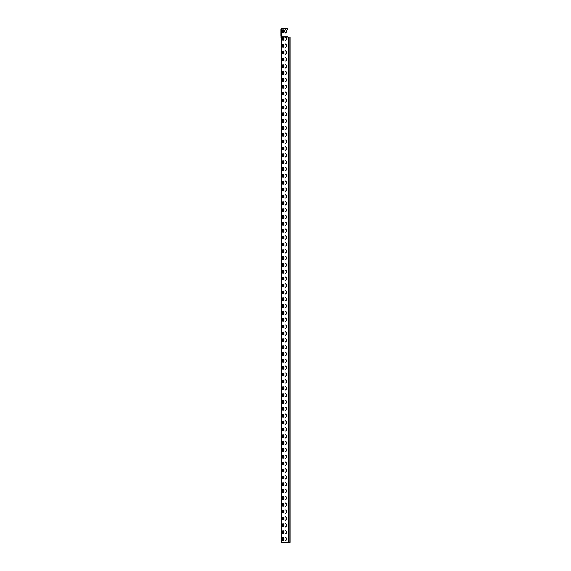 <?xml version="1.0" encoding="UTF-8"?>
<svg xmlns="http://www.w3.org/2000/svg" width="571" height="571" viewBox="0 0 571 571"><rect width="100%" height="100%" fill="white"/><g stroke="black" fill="none" stroke-linecap="round" stroke-linejoin="round"><path stroke-width="0.86" d="M281.403 540.309L281.203 536.669M281.203 530.438L281.203 535.427M281.403 531.744L281.203 528.104M281.203 521.873L281.203 519.539M281.203 513.308L281.203 510.974M281.203 504.743L281.203 502.409M281.203 496.178L281.203 501.167M281.403 497.484L281.203 493.844M281.203 488.276L281.203 492.602M281.403 488.919L281.203 484.037M281.203 489.518L281.203 475.472M281.403 480.354L281.203 466.907M281.403 471.789L281.203 458.342M281.403 463.224L281.203 451.019M281.203 445.451L281.203 449.777M281.403 446.094L281.203 442.454M281.203 436.886L281.203 441.212M281.403 437.529L281.203 433.889M281.203 428.321L281.203 432.647M281.403 428.964L281.203 425.324M281.203 419.756L281.203 424.082M281.403 420.399L281.203 416.759M281.203 411.191L281.203 415.517M281.403 411.834L281.203 408.194M281.203 402.626L281.203 406.952M281.403 403.269L281.203 399.629M281.203 394.061L281.203 398.387M281.403 394.704L281.203 391.064M281.203 385.496L281.203 389.822M281.403 386.139L281.203 382.499M281.203 376.931L281.203 381.257M281.403 377.574L281.203 373.934M281.203 368.366L281.203 372.692M281.403 369.009L281.203 365.369M281.203 359.801L281.203 364.127M281.403 360.444L281.203 356.804M281.203 351.236L281.203 355.562M281.403 351.879L281.203 348.239M281.203 342.671L281.203 346.997M281.403 343.314L281.203 339.674M281.203 334.106L281.203 338.432M281.403 334.749L281.203 331.109M281.203 325.541L281.203 329.867M281.403 326.184L281.203 322.544M281.203 316.976L281.203 321.302M281.403 317.619L281.203 313.979M281.203 308.411L281.203 312.737M281.403 309.054L281.203 305.414M281.203 299.846L281.203 296.849M281.203 291.281L281.203 286.378M281.203 283.958L281.203 287.641M281.403 283.359L281.203 278.477M281.203 275.393L281.203 277.813M281.403 274.794L281.203 269.912M281.203 266.828L281.203 269.248M281.403 266.229L281.203 261.347M281.203 258.263L281.203 260.683M281.403 257.664L281.203 254.024M281.203 248.456L281.203 252.782M281.403 249.099L281.203 245.459M281.203 239.891L281.203 249.698M281.403 240.534L281.203 236.894M281.203 231.326L281.203 241.133M281.403 231.969L281.203 228.329M281.203 222.761L281.203 232.568M281.403 223.404L281.203 219.764M281.203 214.196L281.203 218.522M281.403 214.839L281.203 211.199M281.203 205.631L281.203 209.957M281.403 206.274L281.203 201.392M281.203 206.274L281.203 206.873M281.403 197.709L281.203 192.827M281.203 197.709L281.203 198.972M281.403 189.144L281.203 184.262M281.203 189.144L281.203 190.407M281.403 180.579L281.203 175.697M281.203 180.579L281.203 181.842M281.403 172.014L281.203 168.374M281.203 162.806L281.203 167.132M281.403 163.449L281.203 159.809M281.203 154.241L281.203 158.567M281.403 154.884L281.203 151.244M281.203 145.676L281.203 150.002M281.403 146.319L281.203 142.679M281.203 137.111L281.203 141.437M281.403 137.754L281.203 134.114M281.203 128.546L281.203 132.872M281.403 129.189L281.203 125.549M281.203 119.981L281.203 124.307M281.403 120.624L281.203 116.984M281.203 111.416L281.203 115.742M281.403 112.059L281.203 108.419M281.203 102.851L281.203 107.177M281.403 103.494L281.203 99.854M281.203 94.286L281.203 98.612M281.403 94.929L281.203 91.289M281.203 85.721L281.203 90.047M281.403 86.364L281.203 82.724M281.203 86.963L281.203 81.482M281.403 77.799L281.203 72.917M281.203 79.062L281.203 64.352M281.403 69.234L281.203 55.787M281.203 52.703L281.203 38.657M281.403 536.026L281.203 527.461M281.203 540.908L281.296 541.765M281.403 527.461L281.203 534.763M281.203 532.343L281.203 526.198M281.403 523.179L281.296 518.896L281.203 523.778M281.403 518.896L281.203 524.442M281.403 514.614L281.296 510.331L281.203 515.213M281.403 510.331L281.203 517.633M281.403 506.049L281.296 501.766L281.203 506.648M281.403 501.766L281.203 509.068M281.403 493.201L281.203 500.503M281.203 498.083L281.203 484.636M281.403 484.636L281.203 491.938M281.403 476.071L281.203 483.373M281.203 481.617L281.203 476.071M281.403 467.506L281.203 474.808M281.203 473.052L281.203 467.506M281.403 458.941L281.203 466.243M281.203 464.487L281.203 458.941M281.403 454.659L281.203 304.771M281.203 455.922L281.203 449.113M281.403 441.811L281.296 448.92L281.203 440.548M281.203 446.693L281.203 447.357M281.403 433.246L281.296 440.355L281.203 431.983M281.203 438.128L281.203 438.792M281.403 424.681L281.296 431.79L281.203 423.418M281.203 429.563L281.203 430.227M281.403 416.116L281.296 423.225L281.203 414.853M281.203 420.998L281.203 421.662M281.403 407.551L281.296 414.66L281.203 406.288M281.203 412.433L281.203 413.097M281.403 398.986L281.296 406.095L281.203 397.723M281.203 403.868L281.203 404.532M281.403 390.421L281.296 397.53L281.203 389.158M281.203 395.303L281.203 395.967M281.403 381.856L281.296 388.965L281.203 380.593M281.203 386.738L281.203 387.402M281.403 373.291L281.296 380.4L281.203 372.028M281.203 378.173L281.203 378.837M281.403 364.726L281.296 371.835L281.203 363.463M281.203 369.608L281.203 370.272M281.403 356.161L281.296 363.27L281.203 354.898M281.203 361.043L281.203 361.707M281.403 347.596L281.296 354.705L281.203 346.333M281.203 352.478L281.203 353.142M281.403 339.031L281.296 346.14L281.203 337.768M281.203 343.913L281.203 344.577M281.403 330.466L281.296 337.575L281.203 329.203M281.203 335.348L281.203 336.012M281.403 321.901L281.296 329.01L281.203 320.638M281.203 326.783L281.203 327.447M281.403 313.336L281.296 320.445L281.203 312.073M281.203 318.218L281.203 318.882M281.403 304.771L281.296 311.88L281.203 303.508M281.203 309.653L281.203 310.317M281.403 300.489L281.296 296.206L281.203 301.088M281.403 296.206L281.203 301.752M281.403 291.924L281.296 287.641L281.203 292.523M281.403 287.641L281.203 294.943M281.403 279.076L281.203 284.622M281.403 270.511L281.203 276.057M281.403 261.946L281.203 267.492M281.403 253.381L281.203 258.927M281.403 244.816L281.203 252.118M281.403 236.251L281.203 243.553M281.403 227.686L281.203 234.988M281.403 219.121L281.203 226.423M281.203 224.003L281.203 219.121M281.403 210.556L281.203 217.858M281.203 215.438L281.203 210.556M281.403 201.991L281.203 209.293M281.403 193.426L281.203 200.728M281.403 184.861L281.203 192.163M281.403 176.296L281.203 183.598M281.403 167.731L281.203 175.033M281.203 173.277L281.203 167.731M281.403 159.166L281.203 166.468M281.203 164.048L281.203 159.166M281.403 150.601L281.203 157.903M281.203 155.483L281.203 150.601M281.403 142.036L281.203 149.338M281.203 146.918L281.203 142.036M281.403 133.471L281.203 140.773M281.203 138.353L281.203 133.471M281.403 124.906L281.203 132.208M281.203 129.788L281.203 124.906M281.403 116.341L281.203 123.643M281.203 121.223L281.203 73.516M281.403 107.776L281.203 115.078M281.203 112.658L281.203 106.513M281.403 99.211L281.296 106.32L281.203 97.948M281.203 104.093L281.203 104.757M281.403 90.646L281.296 97.755L281.203 89.383M281.203 95.528L281.203 96.192M281.403 82.081L281.203 87.627M281.403 73.516L281.203 80.818M281.403 64.951L281.203 72.253M281.203 70.497L281.203 64.951M281.403 60.669L281.203 56.386M281.203 61.932L281.203 55.123M281.403 52.104L281.403 47.821L281.203 52.104M281.403 47.821L281.203 53.367M281.403 43.539L281.296 39.256L281.203 46.558M281.403 39.256L281.203 43.539M281.203 44.138L281.203 44.802M281.032 36.216L281.032 29.449L281.203 36.772L283.63 37.715L283.63 39.941L283.03 40.541L282.431 39.941L282.431 37.715L283.03 37.115L283.63 37.715M281.203 37.115L281.203 39.256L281.032 36.772L281.746 37.115L281.746 542.45L281.346 37.001L289.89 37.115M281.203 39.256L281.203 39.856M281.203 538.767L281.203 537.568M281.203 529.003L281.203 530.202M281.203 520.438L281.203 521.637M281.203 511.873L281.203 513.072M281.203 503.308L281.203 504.507M281.203 494.743L281.203 495.942M281.203 487.377L281.203 486.178M281.203 478.812L281.203 477.613M281.203 470.247L281.203 469.048M281.203 461.682L281.203 460.483M281.203 453.117L281.203 451.918M281.203 444.552L281.203 443.353M281.203 435.987L281.203 434.788M281.203 427.422L281.203 426.223M281.203 418.857L281.203 417.658M281.203 410.292L281.203 409.093M281.203 401.727L281.203 400.528M281.203 393.162L281.203 391.963M281.203 384.597L281.203 383.398M281.203 376.032L281.203 374.833M281.203 367.467L281.203 366.268M281.203 358.902L281.203 357.703M281.203 350.337L281.203 349.138M281.203 341.772L281.203 340.573M281.203 333.207L281.203 332.008M281.203 324.642L281.203 323.443M281.203 316.077L281.203 314.878M281.203 307.512L281.203 306.313M281.203 298.947L281.203 297.748M281.203 290.382L281.203 289.183M281.203 281.817L281.203 280.618M281.203 273.252L281.203 272.053M281.203 264.687L281.203 263.488M281.203 256.122L281.203 254.923M281.203 247.557L281.203 246.358M281.203 238.992L281.203 237.793M281.203 230.427L281.203 229.228M281.203 221.862L281.203 220.663M281.203 213.297L281.203 212.098M281.203 204.732L281.203 203.533M281.203 196.167L281.203 194.968M281.203 187.602L281.203 186.403M281.203 179.037L281.203 177.838M281.203 170.472L281.203 169.273M281.203 161.907L281.203 160.708M281.203 153.342L281.203 152.143M281.203 144.777L281.203 143.578M281.203 136.212L281.203 135.013M281.203 127.647L281.203 126.448M281.203 119.082L281.203 117.883M281.203 110.517L281.203 109.318M281.203 101.952L281.203 100.753M281.203 93.387L281.203 92.188M281.203 84.822L281.203 83.623M281.203 76.257L281.203 75.058M281.203 67.692L281.203 66.493M281.203 59.127L281.203 57.928M281.203 50.562L281.203 49.363M281.203 41.997L281.203 40.798M281.032 30.092L281.232 34.974M281.232 36.551L281.232 28.55L287.127 28.55L287.984 30.263L287.984 37.001M289.89 542.45L281.746 542.45M281.203 498.747L281.203 490.182M281.203 540.309L281.203 533.007M281.203 515.877L281.203 518.896M281.203 507.312L281.203 510.331M281.403 450.376L281.203 457.678M281.203 293.187L281.203 296.206M281.203 253.381L281.203 250.362M281.203 249.099L281.203 241.797M281.203 240.534L281.203 233.232M281.203 231.969L281.203 224.667M281.203 223.404L281.203 216.102M281.203 214.839L281.203 207.537M281.203 172.014L281.203 164.712M281.203 163.449L281.203 156.147M281.203 154.884L281.203 147.582M281.203 146.319L281.203 139.017M281.203 137.754L281.203 130.452M281.203 129.189L281.203 121.887M281.203 120.624L281.203 113.322M281.403 56.386L281.203 63.688M281.032 29.449L281.203 30.691M282.431 537.911L283.03 537.311L283.63 537.911L283.63 540.137L283.03 540.737L282.431 540.137L282.431 537.911L283.03 537.311L283.63 537.911M285 537.911L285.6 537.311L286.199 537.911L286.199 540.137L285.6 540.737L285 540.137L285 537.911L285.6 537.311L286.199 537.911M286.199 540.137L285.6 540.737L285 540.137M283.63 540.137L283.03 540.737L282.431 540.137M282.431 531.059L283.03 530.459L283.63 531.059L283.63 533.285L283.03 533.885L282.431 533.285L282.431 531.059L283.03 530.459L283.63 531.059M285 531.059L285.6 530.459L286.199 531.059L286.199 533.285L285.6 533.885L285 533.285L285 531.059L285.6 530.459L286.199 531.059M286.199 533.285L285.6 533.885L285 533.285M283.63 533.285L283.03 533.885L282.431 533.285M282.431 524.207L283.03 523.607L283.63 524.207L283.63 526.433L283.03 527.033L282.431 526.433L282.431 524.207L283.03 523.607L283.63 524.207M285 524.207L285.6 523.607L286.199 524.207L286.199 526.433L285.6 527.033L285 526.433L285 524.207L285.6 523.607L286.199 524.207M286.199 526.433L285.6 527.033L285 526.433M283.63 526.433L283.03 527.033L282.431 526.433M282.431 517.355L283.03 516.755L283.63 517.355L283.63 519.581L283.03 520.181L282.431 519.581L282.431 517.355L283.03 516.755L283.63 517.355M285 517.355L285.6 516.755L286.199 517.355L286.199 519.581L285.6 520.181L285 519.581L285 517.355L285.6 516.755L286.199 517.355M286.199 519.581L285.6 520.181L285 519.581M283.63 519.581L283.03 520.181L282.431 519.581M282.431 510.503L283.03 509.903L283.63 510.503L283.63 512.729L283.03 513.329L282.431 512.729L282.431 510.503L283.03 509.903L283.63 510.503M285 510.503L285.6 509.903L286.199 510.503L286.199 512.729L285.6 513.329L285 512.729L285 510.503L285.6 509.903L286.199 510.503M286.199 512.729L285.6 513.329L285 512.729M283.63 512.729L283.03 513.329L282.431 512.729M282.431 503.651L283.03 503.051L283.63 503.651L283.63 505.877L283.03 506.477L282.431 505.877L282.431 503.651L283.03 503.051L283.63 503.651M285 503.651L285.6 503.051L286.199 503.651L286.199 505.877L285.6 506.477L285 505.877L285 503.651L285.6 503.051L286.199 503.651M286.199 505.877L285.6 506.477L285 505.877M283.63 505.877L283.03 506.477L282.431 505.877M282.431 496.799L283.03 496.199L283.63 496.799L283.63 499.025L283.03 499.625L282.431 499.025L282.431 496.799L283.03 496.199L283.63 496.799M285 496.799L285.6 496.199L286.199 496.799L286.199 499.025L285.6 499.625L285 499.025L285 496.799L285.6 496.199L286.199 496.799M286.199 499.025L285.6 499.625L285 499.025M283.63 499.025L283.03 499.625L282.431 499.025M282.431 489.947L283.03 489.347L283.63 489.947L283.63 492.173L283.03 492.773L282.431 492.173L282.431 489.947L283.03 489.347L283.63 489.947M285 489.947L285.6 489.347L286.199 489.947L286.199 492.173L285.6 492.773L285 492.173L285 489.947L285.6 489.347L286.199 489.947M286.199 492.173L285.6 492.773L285 492.173M283.63 492.173L283.03 492.773L282.431 492.173M282.431 483.095L283.03 482.495L283.63 483.095L283.63 485.321L283.03 485.921L282.431 485.321L282.431 483.095L283.03 482.495L283.63 483.095M285 483.095L285.6 482.495L286.199 483.095L286.199 485.321L285.6 485.921L285 485.321L285 483.095L285.6 482.495L286.199 483.095M286.199 485.321L285.6 485.921L285 485.321M283.63 485.321L283.03 485.921L282.431 485.321M282.431 476.243L283.03 475.643L283.63 476.243L283.63 478.469L283.03 479.069L282.431 478.469L282.431 476.243L283.03 475.643L283.63 476.243M285 476.243L285.6 475.643L286.199 476.243L286.199 478.469L285.6 479.069L285 478.469L285 476.243L285.6 475.643L286.199 476.243M286.199 478.469L285.6 479.069L285 478.469M283.63 478.469L283.03 479.069L282.431 478.469M282.431 469.391L283.03 468.791L283.63 469.391L283.63 471.617L283.03 472.217L282.431 471.617L282.431 469.391L283.03 468.791L283.63 469.391M285 469.391L285.6 468.791L286.199 469.391L286.199 471.617L285.6 472.217L285 471.617L285 469.391L285.6 468.791L286.199 469.391M286.199 471.617L285.6 472.217L285 471.617M283.63 471.617L283.03 472.217L282.431 471.617M282.431 462.539L283.03 461.939L283.63 462.539L283.63 464.765L283.03 465.365L282.431 464.765L282.431 462.539L283.03 461.939L283.63 462.539M285 462.539L285.6 461.939L286.199 462.539L286.199 464.765L285.6 465.365L285 464.765L285 462.539L285.6 461.939L286.199 462.539M286.199 464.765L285.6 465.365L285 464.765M283.63 464.765L283.03 465.365L282.431 464.765M282.431 455.687L283.03 455.087L283.63 455.687L283.63 457.913L283.03 458.513L282.431 457.913L282.431 455.687L283.03 455.087L283.63 455.687M285 455.687L285.6 455.087L286.199 455.687L286.199 457.913L285.6 458.513L285 457.913L285 455.687L285.6 455.087L286.199 455.687M286.199 457.913L285.6 458.513L285 457.913M283.63 457.913L283.03 458.513L282.431 457.913M282.431 448.835L283.03 448.235L283.63 448.835L283.63 451.061L283.03 451.661L282.431 451.061L282.431 448.835L283.03 448.235L283.63 448.835M285 448.835L285.6 448.235L286.199 448.835L286.199 451.061L285.6 451.661L285 451.061L285 448.835L285.6 448.235L286.199 448.835M286.199 451.061L285.6 451.661L285 451.061M283.63 451.061L283.03 451.661L282.431 451.061M282.431 441.983L283.03 441.383L283.63 441.983L283.63 444.209L283.03 444.809L282.431 444.209L282.431 441.983L283.03 441.383L283.63 441.983M285 441.983L285.6 441.383L286.199 441.983L286.199 444.209L285.6 444.809L285 444.209L285 441.983L285.6 441.383L286.199 441.983M286.199 444.209L285.6 444.809L285 444.209M283.63 444.209L283.03 444.809L282.431 444.209M282.431 435.131L283.03 434.531L283.63 435.131L283.63 437.357L283.03 437.957L282.431 437.357L282.431 435.131L283.03 434.531L283.63 435.131M285 435.131L285.6 434.531L286.199 435.131L286.199 437.357L285.6 437.957L285 437.357L285 435.131L285.6 434.531L286.199 435.131M286.199 437.357L285.6 437.957L285 437.357M283.63 437.357L283.03 437.957L282.431 437.357M282.431 428.279L283.03 427.679L283.63 428.279L283.63 430.505L283.03 431.105L282.431 430.505L282.431 428.279L283.03 427.679L283.63 428.279M285 428.279L285.6 427.679L286.199 428.279L286.199 430.505L285.6 431.105L285 430.505L285 428.279L285.6 427.679L286.199 428.279M286.199 430.505L285.6 431.105L285 430.505M283.63 430.505L283.03 431.105L282.431 430.505M282.431 421.427L283.03 420.827L283.63 421.427L283.63 423.653L283.03 424.253L282.431 423.653L282.431 421.427L283.03 420.827L283.63 421.427M285 421.427L285.6 420.827L286.199 421.427L286.199 423.653L285.6 424.253L285 423.653L285 421.427L285.6 420.827L286.199 421.427M286.199 423.653L285.6 424.253L285 423.653M283.63 423.653L283.03 424.253L282.431 423.653M282.431 414.575L283.03 413.975L283.63 414.575L283.63 416.801L283.03 417.401L282.431 416.801L282.431 414.575L283.03 413.975L283.63 414.575M285 414.575L285.6 413.975L286.199 414.575L286.199 416.801L285.6 417.401L285 416.801L285 414.575L285.6 413.975L286.199 414.575M286.199 416.801L285.6 417.401L285 416.801M283.63 416.801L283.03 417.401L282.431 416.801M282.431 407.723L283.03 407.123L283.63 407.723L283.63 409.949L283.03 410.549L282.431 409.949L282.431 407.723L283.03 407.123L283.63 407.723M285 407.723L285.6 407.123L286.199 407.723L286.199 409.949L285.6 410.549L285 409.949L285 407.723L285.6 407.123L286.199 407.723M286.199 409.949L285.6 410.549L285 409.949M283.63 409.949L283.03 410.549L282.431 409.949M282.431 400.871L283.03 400.271L283.63 400.871L283.63 403.097L283.03 403.697L282.431 403.097L282.431 400.871L283.03 400.271L283.63 400.871M285 400.871L285.6 400.271L286.199 400.871L286.199 403.097L285.6 403.697L285 403.097L285 400.871L285.6 400.271L286.199 400.871M286.199 403.097L285.6 403.697L285 403.097M283.63 403.097L283.03 403.697L282.431 403.097M282.431 394.019L283.03 393.419L283.63 394.019L283.63 396.245L283.03 396.845L282.431 396.245L282.431 394.019L283.03 393.419L283.63 394.019M285 394.019L285.6 393.419L286.199 394.019L286.199 396.245L285.6 396.845L285 396.245L285 394.019L285.6 393.419L286.199 394.019M286.199 396.245L285.6 396.845L285 396.245M283.63 396.245L283.03 396.845L282.431 396.245M282.431 387.167L283.03 386.567L283.63 387.167L283.63 389.393L283.03 389.993L282.431 389.393L282.431 387.167L283.03 386.567L283.63 387.167M285 387.167L285.6 386.567L286.199 387.167L286.199 389.393L285.6 389.993L285 389.393L285 387.167L285.6 386.567L286.199 387.167M286.199 389.393L285.6 389.993L285 389.393M283.63 389.393L283.03 389.993L282.431 389.393M282.431 380.315L283.03 379.715L283.63 380.315L283.63 382.541L283.03 383.141L282.431 382.541L282.431 380.315L283.03 379.715L283.63 380.315M285 380.315L285.6 379.715L286.199 380.315L286.199 382.541L285.6 383.141L285 382.541L285 380.315L285.6 379.715L286.199 380.315M286.199 382.541L285.6 383.141L285 382.541M283.63 382.541L283.03 383.141L282.431 382.541M282.431 373.463L283.03 372.863L283.63 373.463L283.63 375.689L283.03 376.289L282.431 375.689L282.431 373.463L283.03 372.863L283.63 373.463M285 373.463L285.6 372.863L286.199 373.463L286.199 375.689L285.6 376.289L285 375.689L285 373.463L285.6 372.863L286.199 373.463M286.199 375.689L285.6 376.289L285 375.689M283.63 375.689L283.03 376.289L282.431 375.689M282.431 366.611L283.03 366.011L283.63 366.611L283.63 368.837L283.03 369.437L282.431 368.837L282.431 366.611L283.03 366.011L283.63 366.611M285 366.611L285.6 366.011L286.199 366.611L286.199 368.837L285.6 369.437L285 368.837L285 366.611L285.6 366.011L286.199 366.611M286.199 368.837L285.6 369.437L285 368.837M283.63 368.837L283.03 369.437L282.431 368.837M282.431 359.759L283.03 359.159L283.63 359.759L283.63 361.985L283.03 362.585L282.431 361.985L282.431 359.759L283.03 359.159L283.63 359.759M285 359.759L285.6 359.159L286.199 359.759L286.199 361.985L285.6 362.585L285 361.985L285 359.759L285.6 359.159L286.199 359.759M286.199 361.985L285.6 362.585L285 361.985M283.63 361.985L283.03 362.585L282.431 361.985M282.431 352.907L283.03 352.307L283.63 352.907L283.63 355.133L283.03 355.733L282.431 355.133L282.431 352.907L283.03 352.307L283.63 352.907M285 352.907L285.6 352.307L286.199 352.907L286.199 355.133L285.6 355.733L285 355.133L285 352.907L285.6 352.307L286.199 352.907M286.199 355.133L285.6 355.733L285 355.133M283.63 355.133L283.03 355.733L282.431 355.133M282.431 346.055L283.03 345.455L283.63 346.055L283.63 348.281L283.03 348.881L282.431 348.281L282.431 346.055L283.03 345.455L283.63 346.055M285 346.055L285.6 345.455L286.199 346.055L286.199 348.281L285.6 348.881L285 348.281L285 346.055L285.6 345.455L286.199 346.055M286.199 348.281L285.6 348.881L285 348.281M283.63 348.281L283.03 348.881L282.431 348.281M282.431 339.203L283.03 338.603L283.63 339.203L283.63 341.429L283.03 342.029L282.431 341.429L282.431 339.203L283.03 338.603L283.63 339.203M285 339.203L285.6 338.603L286.199 339.203L286.199 341.429L285.6 342.029L285 341.429L285 339.203L285.6 338.603L286.199 339.203M286.199 341.429L285.6 342.029L285 341.429M283.63 341.429L283.03 342.029L282.431 341.429M282.431 332.351L283.03 331.751L283.63 332.351L283.63 334.577L283.03 335.177L282.431 334.577L282.431 332.351L283.03 331.751L283.63 332.351M285 332.351L285.6 331.751L286.199 332.351L286.199 334.577L285.6 335.177L285 334.577L285 332.351L285.6 331.751L286.199 332.351M286.199 334.577L285.6 335.177L285 334.577M283.63 334.577L283.03 335.177L282.431 334.577M282.431 325.499L283.03 324.899L283.63 325.499L283.63 327.725L283.03 328.325L282.431 327.725L282.431 325.499L283.03 324.899L283.63 325.499M285 325.499L285.6 324.899L286.199 325.499L286.199 327.725L285.6 328.325L285 327.725L285 325.499L285.6 324.899L286.199 325.499M286.199 327.725L285.6 328.325L285 327.725M283.63 327.725L283.03 328.325L282.431 327.725M282.431 318.647L283.03 318.047L283.63 318.647L283.63 320.873L283.03 321.473L282.431 320.873L282.431 318.647L283.03 318.047L283.63 318.647M285 318.647L285.6 318.047L286.199 318.647L286.199 320.873L285.6 321.473L285 320.873L285 318.647L285.6 318.047L286.199 318.647M286.199 320.873L285.6 321.473L285 320.873M283.63 320.873L283.03 321.473L282.431 320.873M282.431 311.795L283.03 311.195L283.63 311.795L283.63 314.021L283.03 314.621L282.431 314.021L282.431 311.795L283.03 311.195L283.63 311.795M285 311.795L285.6 311.195L286.199 311.795L286.199 314.021L285.6 314.621L285 314.021L285 311.795L285.6 311.195L286.199 311.795M286.199 314.021L285.6 314.621L285 314.021M283.63 314.021L283.03 314.621L282.431 314.021M282.431 304.943L283.03 304.343L283.63 304.943L283.63 307.169L283.03 307.769L282.431 307.169L282.431 304.943L283.03 304.343L283.63 304.943M285 304.943L285.6 304.343L286.199 304.943L286.199 307.169L285.6 307.769L285 307.169L285 304.943L285.6 304.343L286.199 304.943M286.199 307.169L285.6 307.769L285 307.169M283.63 307.169L283.03 307.769L282.431 307.169M282.431 298.091L283.03 297.491L283.63 298.091L283.63 300.317L283.03 300.917L282.431 300.317L282.431 298.091L283.03 297.491L283.63 298.091M285 298.091L285.6 297.491L286.199 298.091L286.199 300.317L285.6 300.917L285 300.317L285 298.091L285.6 297.491L286.199 298.091M286.199 300.317L285.6 300.917L285 300.317M283.63 300.317L283.03 300.917L282.431 300.317M282.431 291.239L283.03 290.639L283.63 291.239L283.63 293.465L283.03 294.065L282.431 293.465L282.431 291.239L283.03 290.639L283.63 291.239M285 291.239L285.6 290.639L286.199 291.239L286.199 293.465L285.6 294.065L285 293.465L285 291.239L285.6 290.639L286.199 291.239M286.199 293.465L285.6 294.065L285 293.465M283.63 293.465L283.03 294.065L282.431 293.465M282.431 284.387L283.03 283.787L283.63 284.387L283.63 286.613L283.03 287.213L282.431 286.613L282.431 284.387L283.03 283.787L283.63 284.387M285 284.387L285.6 283.787L286.199 284.387L286.199 286.613L285.6 287.213L285 286.613L285 284.387L285.6 283.787L286.199 284.387M286.199 286.613L285.6 287.213L285 286.613M283.63 286.613L283.03 287.213L282.431 286.613M282.431 277.535L283.03 276.935L283.63 277.535L283.63 279.761L283.03 280.361L282.431 279.761L282.431 277.535L283.03 276.935L283.63 277.535M285 277.535L285.6 276.935L286.199 277.535L286.199 279.761L285.6 280.361L285 279.761L285 277.535L285.6 276.935L286.199 277.535M286.199 279.761L285.6 280.361L285 279.761M283.63 279.761L283.03 280.361L282.431 279.761M282.431 270.683L283.03 270.083L283.63 270.683L283.63 272.909L283.03 273.509L282.431 272.909L282.431 270.683L283.03 270.083L283.63 270.683M285 270.683L285.6 270.083L286.199 270.683L286.199 272.909L285.6 273.509L285 272.909L285 270.683L285.6 270.083L286.199 270.683M286.199 272.909L285.6 273.509L285 272.909M283.63 272.909L283.03 273.509L282.431 272.909M282.431 263.831L283.03 263.231L283.63 263.831L283.63 266.057L283.03 266.657L282.431 266.057L282.431 263.831L283.03 263.231L283.63 263.831M285 263.831L285.6 263.231L286.199 263.831L286.199 266.057L285.6 266.657L285 266.057L285 263.831L285.6 263.231L286.199 263.831M286.199 266.057L285.6 266.657L285 266.057M283.63 266.057L283.03 266.657L282.431 266.057M282.431 256.979L283.03 256.379L283.63 256.979L283.63 259.205L283.03 259.805L282.431 259.205L282.431 256.979L283.03 256.379L283.63 256.979M285 256.979L285.6 256.379L286.199 256.979L286.199 259.205L285.6 259.805L285 259.205L285 256.979L285.6 256.379L286.199 256.979M286.199 259.205L285.6 259.805L285 259.205M283.63 259.205L283.03 259.805L282.431 259.205M282.431 250.127L283.03 249.527L283.63 250.127L283.63 252.353L283.03 252.953L282.431 252.353L282.431 250.127L283.03 249.527L283.63 250.127M285 250.127L285.6 249.527L286.199 250.127L286.199 252.353L285.6 252.953L285 252.353L285 250.127L285.6 249.527L286.199 250.127M286.199 252.353L285.6 252.953L285 252.353M283.63 252.353L283.03 252.953L282.431 252.353M282.431 243.275L283.03 242.675L283.63 243.275L283.63 245.501L283.03 246.101L282.431 245.501L282.431 243.275L283.03 242.675L283.63 243.275M285 243.275L285.6 242.675L286.199 243.275L286.199 245.501L285.6 246.101L285 245.501L285 243.275L285.6 242.675L286.199 243.275M286.199 245.501L285.6 246.101L285 245.501M283.63 245.501L283.03 246.101L282.431 245.501M282.431 236.423L283.03 235.823L283.63 236.423L283.63 238.649L283.03 239.249L282.431 238.649L282.431 236.423L283.03 235.823L283.63 236.423M285 236.423L285.6 235.823L286.199 236.423L286.199 238.649L285.6 239.249L285 238.649L285 236.423L285.6 235.823L286.199 236.423M286.199 238.649L285.6 239.249L285 238.649M283.63 238.649L283.03 239.249L282.431 238.649M282.431 229.571L283.03 228.971L283.63 229.571L283.63 231.797L283.03 232.397L282.431 231.797L282.431 229.571L283.03 228.971L283.63 229.571M285 229.571L285.6 228.971L286.199 229.571L286.199 231.797L285.6 232.397L285 231.797L285 229.571L285.6 228.971L286.199 229.571M286.199 231.797L285.6 232.397L285 231.797M283.63 231.797L283.03 232.397L282.431 231.797M282.431 222.719L283.03 222.119L283.63 222.719L283.63 224.945L283.03 225.545L282.431 224.945L282.431 222.719L283.03 222.119L283.63 222.719M285 222.719L285.6 222.119L286.199 222.719L286.199 224.945L285.6 225.545L285 224.945L285 222.719L285.6 222.119L286.199 222.719M286.199 224.945L285.6 225.545L285 224.945M283.63 224.945L283.03 225.545L282.431 224.945M282.431 215.867L283.03 215.267L283.63 215.867L283.63 218.093L283.03 218.693L282.431 218.093L282.431 215.867L283.03 215.267L283.63 215.867M285 215.867L285.6 215.267L286.199 215.867L286.199 218.093L285.6 218.693L285 218.093L285 215.867L285.6 215.267L286.199 215.867M286.199 218.093L285.6 218.693L285 218.093M283.63 218.093L283.03 218.693L282.431 218.093M282.431 209.015L283.03 208.415L283.63 209.015L283.63 211.241L283.03 211.841L282.431 211.241L282.431 209.015L283.03 208.415L283.63 209.015M285 209.015L285.6 208.415L286.199 209.015L286.199 211.241L285.6 211.841L285 211.241L285 209.015L285.6 208.415L286.199 209.015M286.199 211.241L285.6 211.841L285 211.241M283.63 211.241L283.03 211.841L282.431 211.241M282.431 202.163L283.03 201.563L283.63 202.163L283.63 204.389L283.03 204.989L282.431 204.389L282.431 202.163L283.03 201.563L283.63 202.163M285 202.163L285.6 201.563L286.199 202.163L286.199 204.389L285.6 204.989L285 204.389L285 202.163L285.6 201.563L286.199 202.163M286.199 204.389L285.6 204.989L285 204.389M283.63 204.389L283.03 204.989L282.431 204.389M282.431 195.311L283.03 194.711L283.63 195.311L283.63 197.537L283.03 198.137L282.431 197.537L282.431 195.311L283.03 194.711L283.63 195.311M285 195.311L285.6 194.711L286.199 195.311L286.199 197.537L285.6 198.137L285 197.537L285 195.311L285.6 194.711L286.199 195.311M286.199 197.537L285.6 198.137L285 197.537M283.63 197.537L283.03 198.137L282.431 197.537M282.431 188.459L283.03 187.859L283.63 188.459L283.63 190.685L283.03 191.285L282.431 190.685L282.431 188.459L283.03 187.859L283.63 188.459M285 188.459L285.6 187.859L286.199 188.459L286.199 190.685L285.6 191.285L285 190.685L285 188.459L285.6 187.859L286.199 188.459M286.199 190.685L285.6 191.285L285 190.685M283.63 190.685L283.03 191.285L282.431 190.685M282.431 181.607L283.03 181.007L283.63 181.607L283.63 183.833L283.03 184.433L282.431 183.833L282.431 181.607L283.03 181.007L283.63 181.607M285 181.607L285.6 181.007L286.199 181.607L286.199 183.833L285.6 184.433L285 183.833L285 181.607L285.6 181.007L286.199 181.607M286.199 183.833L285.6 184.433L285 183.833M283.63 183.833L283.03 184.433L282.431 183.833M282.431 174.755L283.03 174.155L283.63 174.755L283.63 176.981L283.03 177.581L282.431 176.981L282.431 174.755L283.03 174.155L283.63 174.755M285 174.755L285.6 174.155L286.199 174.755L286.199 176.981L285.6 177.581L285 176.981L285 174.755L285.6 174.155L286.199 174.755M286.199 176.981L285.6 177.581L285 176.981M283.63 176.981L283.03 177.581L282.431 176.981M282.431 167.903L283.03 167.303L283.63 167.903L283.63 170.129L283.03 170.729L282.431 170.129L282.431 167.903L283.03 167.303L283.63 167.903M285 167.903L285.6 167.303L286.199 167.903L286.199 170.129L285.6 170.729L285 170.129L285 167.903L285.6 167.303L286.199 167.903M286.199 170.129L285.6 170.729L285 170.129M283.63 170.129L283.03 170.729L282.431 170.129M282.431 161.051L283.03 160.451L283.63 161.051L283.63 163.277L283.03 163.877L282.431 163.277L282.431 161.051L283.03 160.451L283.63 161.051M285 161.051L285.6 160.451L286.199 161.051L286.199 163.277L285.6 163.877L285 163.277L285 161.051L285.6 160.451L286.199 161.051M286.199 163.277L285.6 163.877L285 163.277M283.63 163.277L283.03 163.877L282.431 163.277M282.431 154.199L283.03 153.599L283.63 154.199L283.63 156.425L283.03 157.025L282.431 156.425L282.431 154.199L283.03 153.599L283.63 154.199M285 154.199L285.6 153.599L286.199 154.199L286.199 156.425L285.6 157.025L285 156.425L285 154.199L285.6 153.599L286.199 154.199M286.199 156.425L285.6 157.025L285 156.425M283.63 156.425L283.03 157.025L282.431 156.425M282.431 147.347L283.03 146.747L283.63 147.347L283.63 149.573L283.03 150.173L282.431 149.573L282.431 147.347L283.03 146.747L283.63 147.347M285 147.347L285.6 146.747L286.199 147.347L286.199 149.573L285.6 150.173L285 149.573L285 147.347L285.6 146.747L286.199 147.347M286.199 149.573L285.6 150.173L285 149.573M283.63 149.573L283.03 150.173L282.431 149.573M282.431 140.495L283.03 139.895L283.63 140.495L283.63 142.721L283.03 143.321L282.431 142.721L282.431 140.495L283.03 139.895L283.63 140.495M285 140.495L285.6 139.895L286.199 140.495L286.199 142.721L285.6 143.321L285 142.721L285 140.495L285.6 139.895L286.199 140.495M286.199 142.721L285.6 143.321L285 142.721M283.63 142.721L283.03 143.321L282.431 142.721M282.431 133.643L283.03 133.043L283.63 133.643L283.63 135.869L283.03 136.469L282.431 135.869L282.431 133.643L283.03 133.043L283.63 133.643M285 133.643L285.6 133.043L286.199 133.643L286.199 135.869L285.6 136.469L285 135.869L285 133.643L285.6 133.043L286.199 133.643M286.199 135.869L285.6 136.469L285 135.869M283.63 135.869L283.03 136.469L282.431 135.869M282.431 126.791L283.03 126.191L283.63 126.791L283.63 129.017L283.03 129.617L282.431 129.017L282.431 126.791L283.03 126.191L283.63 126.791M285 126.791L285.6 126.191L286.199 126.791L286.199 129.017L285.6 129.617L285 129.017L285 126.791L285.6 126.191L286.199 126.791M286.199 129.017L285.6 129.617L285 129.017M283.63 129.017L283.03 129.617L282.431 129.017M282.431 119.939L283.03 119.339L283.63 119.939L283.63 122.165L283.03 122.765L282.431 122.165L282.431 119.939L283.03 119.339L283.63 119.939M285 119.939L285.6 119.339L286.199 119.939L286.199 122.165L285.6 122.765L285 122.165L285 119.939L285.6 119.339L286.199 119.939M286.199 122.165L285.6 122.765L285 122.165M283.63 122.165L283.03 122.765L282.431 122.165M282.431 113.087L283.03 112.487L283.63 113.087L283.63 115.313L283.03 115.913L282.431 115.313L282.431 113.087L283.03 112.487L283.63 113.087M285 113.087L285.6 112.487L286.199 113.087L286.199 115.313L285.6 115.913L285 115.313L285 113.087L285.6 112.487L286.199 113.087M286.199 115.313L285.6 115.913L285 115.313M283.63 115.313L283.03 115.913L282.431 115.313M282.431 106.235L283.03 105.635L283.63 106.235L283.63 108.461L283.03 109.061L282.431 108.461L282.431 106.235L283.03 105.635L283.63 106.235M285 106.235L285.6 105.635L286.199 106.235L286.199 108.461L285.6 109.061L285 108.461L285 106.235L285.6 105.635L286.199 106.235M286.199 108.461L285.6 109.061L285 108.461M283.63 108.461L283.03 109.061L282.431 108.461M282.431 99.383L283.03 98.783L283.63 99.383L283.63 101.609L283.03 102.209L282.431 101.609L282.431 99.383L283.03 98.783L283.63 99.383M285 99.383L285.6 98.783L286.199 99.383L286.199 101.609L285.6 102.209L285 101.609L285 99.383L285.6 98.783L286.199 99.383M286.199 101.609L285.6 102.209L285 101.609M283.63 101.609L283.03 102.209L282.431 101.609M282.431 92.531L283.03 91.931L283.63 92.531L283.63 94.757L283.03 95.357L282.431 94.757L282.431 92.531L283.03 91.931L283.63 92.531M285 92.531L285.6 91.931L286.199 92.531L286.199 94.757L285.6 95.357L285 94.757L285 92.531L285.6 91.931L286.199 92.531M286.199 94.757L285.6 95.357L285 94.757M283.63 94.757L283.03 95.357L282.431 94.757M282.431 85.679L283.03 85.079L283.63 85.679L283.63 87.905L283.03 88.505L282.431 87.905L282.431 85.679L283.03 85.079L283.63 85.679M285 85.679L285.6 85.079L286.199 85.679L286.199 87.905L285.6 88.505L285 87.905L285 85.679L285.6 85.079L286.199 85.679M286.199 87.905L285.6 88.505L285 87.905M283.63 87.905L283.03 88.505L282.431 87.905M282.431 78.827L283.03 78.227L283.63 78.827L283.63 81.053L283.03 81.653L282.431 81.053L282.431 78.827L283.03 78.227L283.63 78.827M285 78.827L285.6 78.227L286.199 78.827L286.199 81.053L285.6 81.653L285 81.053L285 78.827L285.6 78.227L286.199 78.827M286.199 81.053L285.6 81.653L285 81.053M283.63 81.053L283.03 81.653L282.431 81.053M282.431 71.975L283.03 71.375L283.63 71.975L283.63 74.201L283.03 74.801L282.431 74.201L282.431 71.975L283.03 71.375L283.63 71.975M285 71.975L285.6 71.375L286.199 71.975L286.199 74.201L285.6 74.801L285 74.201L285 71.975L285.6 71.375L286.199 71.975M286.199 74.201L285.6 74.801L285 74.201M283.63 74.201L283.03 74.801L282.431 74.201M282.431 65.123L283.03 64.523L283.63 65.123L283.63 67.349L283.03 67.949L282.431 67.349L282.431 65.123L283.03 64.523L283.63 65.123M285 65.123L285.6 64.523L286.199 65.123L286.199 67.349L285.6 67.949L285 67.349L285 65.123L285.6 64.523L286.199 65.123M286.199 67.349L285.6 67.949L285 67.349M283.63 67.349L283.03 67.949L282.431 67.349M282.431 58.271L283.03 57.671L283.63 58.271L283.63 60.497L283.03 61.097L282.431 60.497L282.431 58.271L283.03 57.671L283.63 58.271M285 58.271L285.6 57.671L286.199 58.271L286.199 60.497L285.6 61.097L285 60.497L285 58.271L285.6 57.671L286.199 58.271M286.199 60.497L285.6 61.097L285 60.497M283.63 60.497L283.03 61.097L282.431 60.497M282.431 51.419L283.03 50.819L283.63 51.419L283.63 53.645L283.03 54.245L282.431 53.645L282.431 51.419L283.03 50.819L283.63 51.419M285 51.419L285.6 50.819L286.199 51.419L286.199 53.645L285.6 54.245L285 53.645L285 51.419L285.6 50.819L286.199 51.419M286.199 53.645L285.6 54.245L285 53.645M283.63 53.645L283.03 54.245L282.431 53.645M282.431 44.567L283.03 43.967L283.63 44.567L283.63 46.793L283.03 47.393L282.431 46.793L282.431 44.567L283.03 43.967L283.63 44.567M285 44.567L285.6 43.967L286.199 44.567L286.199 46.793L285.6 47.393L285 46.793L285 44.567L285.6 43.967L286.199 44.567M286.199 46.793L285.6 47.393L285 46.793M283.63 46.793L283.03 47.393L282.431 46.793M283.63 39.941L283.03 40.541L282.431 39.941M286.199 39.941L285.6 40.541L285 39.941L285 37.715L285.6 37.115L286.199 37.715L286.199 39.941L285.6 40.541L285 39.941M283.63 32.404L283.03 33.004L282.174 32.104L282.174 30.477L283.03 29.578L283.887 30.477L283.887 32.104L283.03 33.004L282.431 32.19M282.431 30.177L283.03 29.578L283.63 30.391M285 30.177L285.6 29.578L286.456 30.477L286.456 32.104L285.6 33.004L284.743 32.104L284.743 30.477L285.6 29.578L286.199 30.391M286.199 32.404L285.6 33.004L285 32.19M283.03 37.115L285.6 37.115L286.199 37.715M285.6 37.115L287.984 37.115L287.984 542.45M281.746 28.55L281.746 36.772L287.984 36.772L287.984 30.263M281.203 37.993L281.232 36.772M288.177 37.115L288.177 542.45M289.069 37.115L289.069 542.45M288.591 37.115L288.591 542.45M288.384 37.115L288.384 542.45M289.968 37.115L289.968 542.45"/></g></svg>
